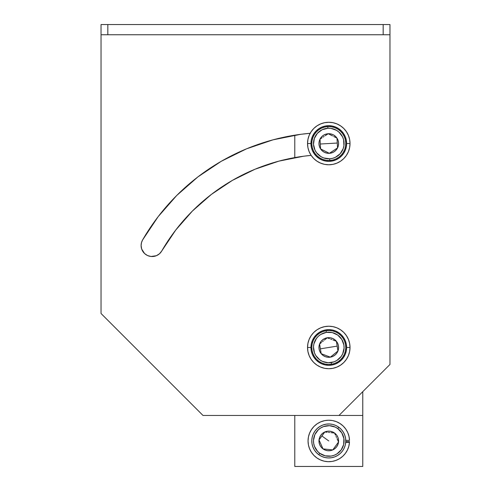 <?xml version="1.0" encoding="UTF-8"?>
<svg xmlns="http://www.w3.org/2000/svg" width="491" height="491" viewBox="0 0 491 491"><rect width="100%" height="100%" fill="white"/><g stroke="black" fill="none" stroke-linecap="round" stroke-linejoin="round"><path stroke-width="0.74" d="M157.985 254.884L156.377 255.707L159.434 253.804L161.717 251.024A11.047 11.047 0 0 1 141.107 245.5L141.482 242.64L142.586 239.976L158.206 216.592L142.586 239.976A215.003 215.003 0 0 1 310.165 133.282L300.719 134.313L310.165 133.282M338.98 415.46L203.01 415.46L101.036 313.485L101.036 24.55L389.964 24.55L389.964 364.475L338.98 415.46L203.01 415.46L101.036 313.485L101.036 34.751L383.17 34.751L383.17 24.55L107.83 24.55L107.83 34.751L389.964 34.751L389.964 364.475L338.98 415.46L362.775 415.46L338.98 415.46M300.719 134.313L273.137 139.8L246.507 148.841L273.137 139.8L246.507 148.841L221.281 161.281L197.898 176.907L221.281 161.281L197.898 176.907L176.754 195.449L158.206 216.592L142.586 239.976L141.482 242.64L141.107 245.5A11.047 11.047 0 0 1 142.586 239.976L141.561 242.364L142.586 239.976L158.206 216.592M311.153 155.377L303.604 156.224L311.153 155.377A192.908 192.908 0 0 0 161.717 251.024L175.741 230.046L192.374 211.069L211.345 194.436L192.374 211.069L211.345 194.436L232.329 180.418L211.345 194.436L232.329 180.418L254.958 169.254L278.851 161.146L254.958 169.254L278.851 161.146L303.604 156.224M152.873 256.523L151.068 256.492L156.377 255.707M143.39 252.227L141.69 249.054L141.107 245.5L141.69 249.054L144.6 253.565L147.595 255.565L151.068 256.492M107.83 34.751L107.83 24.55L101.036 24.55L101.036 34.751L107.83 34.751M383.17 24.55L383.17 34.751L389.964 34.751L389.964 24.55L383.17 24.55M294.79 466.45L362.775 466.45L362.775 391.665L362.775 466.45L294.79 466.45L294.79 415.46L294.79 466.45M294.79 135.178L294.79 157.586L294.79 135.178M141.199 244.058L141.113 245.015M141.113 245.911L141.162 246.654M141.377 247.937L141.482 248.36M142.04 249.95L142.316 250.533L142.04 249.95M144.747 253.7L145.238 254.117L144.747 253.7M146.361 254.909L147.005 255.277L146.361 254.909M150.234 256.382L150.712 256.455M157.04 255.406L157.421 255.21M158.525 254.522L159.121 254.074M160.134 253.141L160.563 252.662M278.851 161.146L254.958 169.254M307.538 347.475A21.248 21.248 0 0 0 328.78 368.723A21.248 21.248 0 0 0 350.028 347.475L346.628 347.475A17.848 17.848 0 0 1 328.78 365.322A17.848 17.848 0 0 1 310.938 347.475L307.538 347.475L307.943 351.624L309.152 355.607L311.116 359.283L313.761 362.499L316.977 365.144L320.654 367.102L324.637 368.311L328.78 368.723L332.929 368.311L336.912 367.102L340.582 365.144L343.804 362.499L346.443 359.283L348.407 355.607L349.617 351.624L350.028 347.475A21.248 21.248 0 0 1 328.78 368.723A21.248 21.248 0 0 1 307.538 347.475A21.248 21.248 0 0 1 328.78 326.233A21.248 21.248 0 0 1 350.028 347.475L349.617 343.332L348.407 339.349L346.443 335.672L343.804 332.456L340.582 329.811L336.912 327.847L332.929 326.638L328.78 326.233L324.637 326.638L320.654 327.847L316.977 329.811L313.761 332.456L311.116 335.672L309.152 339.349L307.943 343.332L307.538 347.475L310.938 347.475L311.276 350.961L312.294 354.306L313.945 357.393L316.161 360.093L318.868 362.315L321.955 363.966L325.3 364.979L328.78 365.322L332.26 364.979L335.611 363.966L338.698 362.315L341.398 360.093L343.62 357.393L345.271 354.306L346.284 350.961L346.628 347.475L346.284 343.995L345.271 340.65L343.62 337.562L341.398 334.856L338.698 332.64L335.611 330.989L332.26 329.977L328.78 329.633L325.3 329.977L321.955 330.989L318.868 332.64L316.161 334.856L313.945 337.562L312.294 340.65L311.276 343.995L310.938 347.475A17.848 17.848 0 0 1 328.78 329.633A17.848 17.848 0 0 1 346.628 347.475L350.028 347.475A21.248 21.248 0 0 0 328.78 326.233A21.248 21.248 0 0 0 307.538 347.475M307.538 143.525A21.248 21.248 0 0 0 328.78 164.767A21.248 21.248 0 0 0 350.028 143.525L346.628 143.525A17.848 17.848 0 0 1 328.78 161.367A17.848 17.848 0 0 1 310.938 143.525L307.538 143.525L307.943 147.668L309.152 151.651L311.116 155.328L313.761 158.544L316.977 161.189L320.654 163.153L324.637 164.362L328.78 164.767L332.929 164.362L336.912 163.153L340.582 161.189L343.804 158.544L346.443 155.328L348.407 151.651L349.617 147.668L350.028 143.525A21.248 21.248 0 0 1 328.78 164.767A21.248 21.248 0 0 1 307.538 143.525A21.248 21.248 0 0 1 328.78 122.277A21.248 21.248 0 0 1 350.028 143.525L349.617 139.376L348.407 135.393L346.443 131.717L343.804 128.501L340.582 125.856L336.912 123.898L332.929 122.689L328.78 122.277L324.637 122.689L320.654 123.898L316.977 125.856L313.761 128.501L311.116 131.717L309.152 135.393L307.943 139.376L307.538 143.525L310.938 143.525L311.276 147.005L312.294 150.35L313.945 153.438L316.161 156.144L318.868 158.36L321.955 160.011L325.3 161.023L328.78 161.367L332.26 161.023L335.611 160.011L338.698 158.36L341.398 156.144L343.62 153.438L345.271 150.35L346.284 147.005L346.628 143.525L346.284 140.039L345.271 136.694L343.62 133.607L341.398 130.907L338.698 128.685L335.611 127.034L332.26 126.021L328.78 125.678L325.3 126.021L321.955 127.034L318.868 128.685L316.161 130.907L313.945 133.607L312.294 136.694L311.276 140.039L310.938 143.525A17.848 17.848 0 0 1 328.78 125.678A17.848 17.848 0 0 1 346.628 143.525L350.028 143.525A21.248 21.248 0 0 0 328.78 122.277A21.248 21.248 0 0 0 307.538 143.525M320.255 348.002L320.396 348.837L337.17 346.118L336.384 341.27A9.814 9.814 0 0 1 330.351 357.166L337.955 350.961L338.545 348.463L338.465 345.903L337.728 343.448L336.384 341.27L332.959 339.975L336.384 341.27L334.518 339.514L332.26 338.305L329.768 337.716L327.209 337.79L324.367 340.11L327.209 337.79L324.754 338.526L322.575 339.876L320.819 341.742L319.604 343.995L319.021 346.486L319.095 349.052L319.831 351.501L321.182 353.68L323.041 355.435L325.3 356.65L327.792 357.239L330.351 357.166L332.806 356.423L334.985 355.079L336.74 353.213L337.955 350.961L337.17 346.118L320.39 348.837M336.973 344.891L337.053 345.418M324.606 354.981L330.351 357.166A9.814 9.814 0 0 1 321.182 353.68L320.396 348.837L321.182 353.68A9.814 9.814 0 0 1 319.604 343.995L321.482 342.46L319.604 343.995A9.814 9.814 0 0 1 327.209 337.79L329.473 338.649L327.209 337.79A9.814 9.814 0 0 1 336.384 341.27L336.838 344.087M320.064 346.812L320.193 347.616M331.505 364.254L331.235 362.573A15.295 15.295 0 0 1 313.681 349.93A15.295 15.295 0 0 1 326.331 332.376L326.061 330.701A16.995 16.995 0 0 0 312.006 350.2A16.995 16.995 0 0 0 331.505 364.254A16.995 16.995 0 0 1 312.006 350.2A16.995 16.995 0 0 1 326.061 330.701L322.839 331.554L319.844 333.021L317.198 335.04L314.995 337.538L313.319 340.423L312.239 343.571L311.797 346.873L312.006 350.2L312.859 353.422L314.326 356.411L316.345 359.062L318.843 361.266L321.728 362.941L324.876 364.021L328.178 364.463L331.505 364.254L334.727 363.401L337.716 361.935L340.367 359.915L342.571 357.411L344.246 354.533L345.32 351.384L345.768 348.076L345.56 344.756L344.707 341.533L343.24 338.538L341.22 335.893L338.716 333.69L335.838 332.014L332.683 330.934L329.381 330.492L326.061 330.701A16.995 16.995 0 0 1 345.56 344.756A16.995 16.995 0 0 1 331.505 364.254A16.995 16.995 0 0 0 345.56 344.756A16.995 16.995 0 0 0 326.061 330.701L326.331 332.376L332.297 332.591L337.722 335.065L341.791 339.434L343.878 345.026L344.068 348.021L342.7 353.827L341.19 356.423L336.826 360.486L334.132 361.806L328.24 362.763L322.427 361.394L319.837 359.885L315.768 355.521L314.449 352.826L313.491 346.934L313.896 343.964L316.37 338.532L318.352 336.286L320.74 334.463L326.331 332.376A15.295 15.295 0 0 1 343.878 345.026A15.295 15.295 0 0 1 331.235 362.573L331.505 364.254M330.627 339.085L331.787 339.527L330.627 339.085M332.959 339.975L336.384 341.27M322.44 341.687L323.403 340.901L322.44 341.687M324.367 340.11L327.209 337.79L329.473 338.649M319.604 343.995L319.997 346.401L319.604 343.995L321.482 342.46M333.193 354.846L330.351 357.166L321.182 353.68L319.997 346.401M336.771 343.675L337.955 350.961L335.126 353.268M337.17 346.118L337.955 350.961L330.351 357.166L328.086 356.3M320.249 143.163L320.298 144.01L328.78 143.525L320.298 144.01L320.439 146.496L320.58 148.908L322.249 150.847L324.367 152.29L326.785 153.131L329.344 153.321L331.861 152.842L334.168 151.725L336.108 150.056L337.544 147.932L338.391 145.514L338.575 142.961L338.096 140.444L336.986 138.137L335.31 136.197L333.193 134.761L330.774 133.914L328.221 133.724L330.382 134.816L328.221 133.724L325.705 134.203L323.397 135.32L321.458 136.995L320.015 139.113L322.041 137.781L320.015 139.113L319.175 141.531L318.984 144.084L319.463 146.6L320.58 148.908A9.814 9.814 0 0 1 328.221 133.724A9.814 9.814 0 0 1 337.544 147.932A9.814 9.814 0 0 1 329.344 153.321L337.544 147.932L337.268 143.041L328.78 143.525L337.268 143.034L337.225 142.329M337.194 141.795L337.145 140.991M333.708 136.492L336.986 138.137L333.708 136.492L336.986 138.137L337.127 140.567L336.986 138.137M325.159 135.737L328.221 133.724L325.159 135.737L328.221 133.724L332.591 135.927L330.382 134.816M320.181 141.96L320.224 142.771M329.756 160.489L329.657 158.796A15.295 15.295 0 0 1 313.51 144.397A15.295 15.295 0 0 1 327.908 128.249L327.81 126.555A16.995 16.995 0 0 0 311.816 144.495A16.995 16.995 0 0 0 329.756 160.489A16.995 16.995 0 0 1 311.816 144.495A16.995 16.995 0 0 1 327.81 126.555L324.514 127.071L321.39 128.219L318.542 129.955L316.094 132.214L314.13 134.902L312.73 137.928L311.951 141.169L311.816 144.495L312.331 147.785L313.479 150.915L315.216 153.757L317.468 156.212L320.163 158.17L323.188 159.575L326.423 160.354L329.756 160.489L333.045 159.974L336.175 158.826L339.017 157.089L341.466 154.831L343.43 152.142L344.829 149.117L345.615 145.882L345.75 142.55L345.234 139.26L344.087 136.13L342.35 133.288L340.091 130.839L337.397 128.875L334.377 127.476L331.137 126.69L327.81 126.555A16.995 16.995 0 0 1 345.75 142.55A16.995 16.995 0 0 1 329.756 160.489A16.995 16.995 0 0 0 345.75 142.55A16.995 16.995 0 0 0 327.81 126.555L327.908 128.249L330.903 128.372L336.538 130.336L338.962 132.104L342.552 136.872L343.59 139.683L343.927 145.643L343.227 148.558L340.202 153.701L335.433 157.298L332.622 158.329L329.657 158.796L323.747 157.967L321.022 156.709L316.572 152.738L315.007 150.178L313.51 144.397L314.338 138.487L317.364 133.343L322.127 129.747L327.908 128.249A15.295 15.295 0 0 1 344.05 142.648A15.295 15.295 0 0 1 329.657 158.796L329.756 160.489M323.072 137.106L324.109 136.424L323.072 137.106M320.015 139.113L320.157 141.543L320.015 139.113L322.041 137.781M332.407 151.308L329.344 153.321A9.814 9.814 0 0 1 320.58 148.908L329.344 153.321L320.58 148.908L320.157 141.543M323.851 150.553L320.58 148.908L320.298 144.01M337.127 140.567L337.544 147.932L334.494 149.939M337.268 143.041L337.544 147.932L329.344 153.321L327.178 152.228M349.506 441.556L345.768 441.556L349.506 441.556L349.285 444.067M345.713 442.459L349.463 442.459A20.732 20.732 0 0 0 349.463 442.459A20.732 20.732 0 0 1 328.031 461.675A20.732 20.732 0 0 1 308.047 440.955A20.732 20.732 0 0 0 335.838 460.454L339.428 458.747A20.732 20.732 0 0 0 348.794 446.368L349.463 442.459L345.713 442.459M348.905 445.963L348.303 447.945M347.567 449.731L346.597 451.567M345.535 453.175L344.222 454.795M343.117 455.936L341.27 457.508M339.692 458.588L337.857 459.601M336.108 460.355L334.101 460.994M332.247 461.399L330.136 461.644M328.258 461.687L326.128 461.522M324.287 461.196L322.206 460.619M320.482 459.957L318.53 458.981M316.99 458.011L315.228 456.648M313.933 455.433L312.429 453.709M311.429 452.309L310.232 450.229M309.594 448.823L308.784 446.442M308.434 444.963L308.047 440.955L308.428 444.907L309.551 448.719L311.386 452.242L313.853 455.347L316.873 457.931L320.328 459.889L324.091 461.153L328.031 461.675L331.996 461.442L335.838 460.454M308.428 437.002L308.557 436.37M309.575 433.142L310.232 431.681M311.429 429.6L312.429 428.201M313.933 426.483L315.228 425.261M316.99 423.899L318.53 422.935M320.482 421.953L322.206 421.29M324.287 420.713L326.128 420.388M328.258 420.228L330.136 420.265M332.247 420.511L334.095 420.916M336.108 421.56L337.857 422.309M339.692 423.322L341.27 424.402M342.878 425.746L344.222 427.115M345.535 428.735L346.591 430.337M347.567 432.178L348.303 433.964M348.905 435.953L349.285 437.849M345.768 440.353L349.506 440.353L349.003 436.358L347.732 432.534L345.744 429.03L343.117 425.979L339.956 423.488L336.366 421.659L332.493 420.554L328.479 420.222L324.477 420.67L320.635 421.886L317.106 423.819L314.013 426.403L311.478 429.533L309.594 433.093L308.434 436.947L308.047 440.955A20.732 20.732 0 0 1 328.479 420.222A20.732 20.732 0 0 1 349.506 440.353L345.768 440.353M339.428 458.747L342.626 456.391L345.314 453.469L347.395 450.087L348.794 446.374M349.463 439.451A20.732 20.732 0 0 0 345.744 429.03M343.123 425.979A20.732 20.732 0 0 0 324.477 420.67M320.635 421.886A20.732 20.732 0 0 0 314.007 426.409M311.484 429.521A20.732 20.732 0 0 0 308.047 440.955M328.78 440.955L321.906 435.959L328.78 440.955M336.384 444.95L338.538 441.98A9.814 9.814 0 0 1 323.017 448.897L332.775 449.922L334.954 448.584L336.722 446.724L337.943 444.472L338.538 441.98L337.047 438.635L338.538 441.98L338.471 439.42L337.747 436.965L336.409 434.781L334.549 433.019L330.903 432.632L334.549 433.019L332.297 431.798L329.805 431.196L327.245 431.264L324.79 431.994L322.605 433.332L320.844 435.186L319.623 437.438L319.021 439.93L319.089 442.489L319.819 444.944L321.157 447.129L323.017 448.897L325.263 450.118L327.755 450.713L330.314 450.646L332.775 449.922L336.071 445.38M322.403 435.278L319.021 439.93A9.814 9.814 0 0 1 324.79 431.994L327.202 432.246L324.79 431.994A9.814 9.814 0 0 1 334.549 433.019L335.537 435.229L334.549 433.019A9.814 9.814 0 0 1 338.538 441.98L336.863 444.287M323.109 434.302L322.636 434.958M318.794 454.709L319.788 453.334A15.295 15.295 0 0 1 316.407 431.963A15.295 15.295 0 0 1 337.771 428.582L338.772 427.207A16.995 16.995 0 0 0 315.032 430.969A16.995 16.995 0 0 0 318.794 454.709A16.995 16.995 0 0 1 315.032 430.969A16.995 16.995 0 0 1 338.772 427.207L335.899 425.519L332.751 424.427L329.449 423.972L326.122 424.169L322.9 425.01L319.899 426.464L317.241 428.477L315.032 430.969L313.344 433.841L312.251 436.99L311.797 440.292L311.994 443.612L312.835 446.841L314.289 449.836L316.302 452.493L318.794 454.709L321.666 456.391L324.815 457.483L328.117 457.937L331.443 457.741L334.666 456.9L337.661 455.445L340.318 453.438L342.534 450.947L344.216 448.068L345.308 444.926L345.762 441.624L345.566 438.297L344.725 435.075L343.27 432.074L341.263 429.416L338.772 427.207A16.995 16.995 0 0 1 342.534 450.947A16.995 16.995 0 0 1 318.794 454.709A16.995 16.995 0 0 0 342.534 450.947A16.995 16.995 0 0 0 338.772 427.207L337.771 428.582L341.822 432.964L343.89 438.561L343.657 444.527L341.159 449.946L336.777 453.997L334.076 455.304L331.173 456.065L325.208 455.832L319.788 453.334L317.548 451.339L314.43 446.251L313.675 443.348L313.497 440.353L314.891 434.553L318.395 429.723L320.789 427.913L323.489 426.605L329.381 425.672L335.187 427.066L337.771 428.582A15.295 15.295 0 0 1 341.159 449.946A15.295 15.295 0 0 1 319.788 453.334L318.794 454.709M336.034 436.352L336.544 437.493L336.034 436.352M337.047 438.635L338.538 441.98M328.424 432.375L329.657 432.503L328.424 432.375M330.903 432.632L334.549 433.019L335.537 435.229M324.79 431.994L323.36 433.964L324.79 431.994L327.202 432.246M326.656 449.277L323.017 448.897A9.814 9.814 0 0 1 319.021 439.93L323.017 448.897L319.021 439.93L321.906 435.959M320.513 443.281L319.021 439.93L323.36 433.964M337.108 443.95L332.775 449.922L329.142 449.541M335.654 445.951L332.775 449.922L323.017 448.897L322.028 446.681"/></g></svg>
